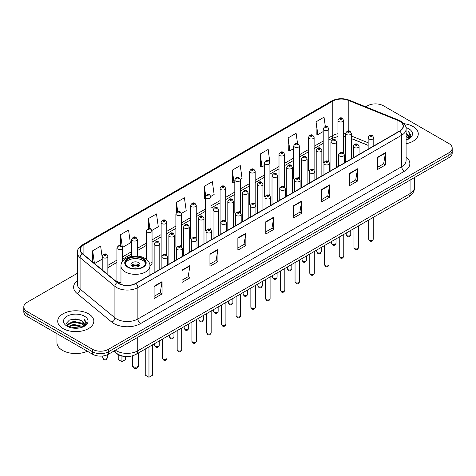 <?xml version="1.0" encoding="UTF-8"?>
<svg xmlns="http://www.w3.org/2000/svg" width="476" height="476" viewBox="0 0 476 476"><rect width="100%" height="100%" fill="white"/><g stroke="black" fill="none" stroke-linecap="round" stroke-linejoin="round"><path stroke-width="0.71" d="M328.023 160.585A2.82 1.63 0 0 1 328.845 161.661L328.851 128.877A2.82 1.63 180 0 1 327.107 130.376A2.82 1.63 180 0 1 324.031 130.025A2.82 1.63 180 0 1 323.21 128.877L323.21 161.733A2.82 1.63 0 0 0 324.001 162.863M314.118 170.17L314.118 137.38A2.82 1.63 180 0 1 312.375 138.885A2.82 1.63 180 0 1 309.299 138.534A2.82 1.63 180 0 1 308.472 137.38L308.472 170.241A2.82 1.63 0 0 0 309.269 171.372M298.553 177.596A2.82 1.63 0 0 1 299.38 178.673L299.38 145.888A2.82 1.63 180 0 1 297.643 147.393A2.82 1.63 180 0 1 294.567 147.036A2.82 1.63 180 0 1 293.74 145.888L293.74 178.744A2.82 1.63 0 0 0 294.537 179.88M283.821 186.098A2.82 1.63 0 0 1 284.648 187.181L284.648 154.391A2.82 1.63 180 0 1 282.905 155.896A2.82 1.63 180 0 1 279.834 155.545A2.82 1.63 180 0 1 279.007 154.391L279.007 187.252A2.82 1.63 0 0 0 279.799 188.383M269.089 194.607A2.82 1.63 0 0 1 269.91 195.684L269.916 162.899A2.82 1.63 180 0 1 268.172 164.404A2.82 1.63 180 0 1 265.102 164.053A2.82 1.63 180 0 1 264.275 162.899L264.275 195.761A2.82 1.63 0 0 0 265.067 196.891M255.184 204.192L255.184 171.408A2.82 1.63 180 0 1 253.44 172.913A2.82 1.63 180 0 1 250.364 172.556A2.82 1.63 180 0 1 249.543 171.408L249.543 204.263A2.82 1.63 0 0 0 250.334 205.4M239.624 211.618A2.82 1.63 0 0 1 240.445 212.701L240.451 179.91A2.82 1.63 180 0 1 238.708 181.415A2.82 1.63 180 0 1 235.632 181.064A2.82 1.63 180 0 1 234.805 179.91L234.805 212.772A2.82 1.63 0 0 0 235.602 213.903M225.713 221.209L225.713 188.419A2.82 1.63 180 0 1 223.976 189.924A2.82 1.63 180 0 1 220.9 189.573A2.82 1.63 180 0 1 220.073 188.419L220.073 221.275A2.82 1.63 0 0 0 220.87 222.411M210.154 228.629A2.82 1.63 0 0 1 210.981 229.712L210.981 196.927A2.82 1.63 180 0 1 209.238 198.427A2.82 1.63 180 0 1 206.167 198.075A2.82 1.63 180 0 1 205.34 196.927L205.34 229.783A2.82 1.63 0 0 0 206.132 230.914M196.249 238.22L196.249 205.43A2.82 1.63 180 0 1 194.505 206.935A2.82 1.63 180 0 1 191.435 206.584A2.82 1.63 180 0 1 190.608 205.43L190.608 238.292A2.82 1.63 0 0 0 191.4 239.422M180.69 245.646A2.82 1.63 0 0 1 181.511 246.723L181.517 213.938A2.82 1.63 180 0 1 179.773 215.444A2.82 1.63 180 0 1 176.697 215.087A2.82 1.63 180 0 1 175.876 213.938L175.876 246.794A2.82 1.63 0 0 0 176.667 247.931M165.957 254.148A2.82 1.63 0 0 1 166.779 255.231L166.779 222.441A2.82 1.63 180 0 1 165.041 223.946A2.82 1.63 180 0 1 161.965 223.595A2.82 1.63 180 0 1 161.138 222.441L161.138 255.303A2.82 1.63 0 0 0 161.935 256.433M122.582 261.306L122.582 247.96A2.82 1.63 180 0 1 120.839 249.466A2.82 1.63 180 0 1 117.768 249.115A2.82 1.63 180 0 1 116.941 247.96L116.941 280.822A2.82 1.63 0 0 0 117.768 281.97A2.82 1.63 0 0 0 120.969 282.292M342.756 152.076A2.82 1.63 0 0 1 343.577 153.153L343.583 120.368A2.82 1.63 180 0 1 341.839 121.874A2.82 1.63 180 0 1 338.769 121.523A2.82 1.63 180 0 1 337.942 120.368L337.942 153.224A2.82 1.63 0 0 0 338.733 154.361M368.15 145.394L351.324 138.587M314.112 170.164A2.82 1.63 0 0 0 313.291 169.087M255.178 204.192A2.82 1.63 0 0 0 254.357 203.115M225.713 221.203A2.82 1.63 0 0 0 224.886 220.126M196.243 238.214A2.82 1.63 0 0 0 195.422 237.137M149.904 265.388A2.82 1.63 0 0 0 152.046 263.811A2.82 1.63 0 0 0 151.219 262.657M125.384 356.488A11.281 6.515 180 0 1 116.929 353.727L113.8 351.145M77.362 273.301L27.102 302.32A11.281 6.515 0 0 0 23.8 306.925L23.8 311.834A11.281 6.515 0 0 0 27.102 316.445L92.528 354.215A11.281 6.515 0 0 0 108.486 354.215L448.898 157.681A11.281 6.515 0 0 0 452.2 153.076L452.2 150.618A11.281 6.515 0 0 1 448.898 155.224A11.281 6.515 0 0 0 452.2 150.618L452.2 148.161A11.281 6.515 0 0 0 448.898 143.556L383.472 105.785A11.281 6.515 0 0 0 367.514 105.785L365.717 106.82M23.8 306.925A11.281 6.515 0 0 0 27.102 311.53L92.528 349.301A11.281 6.515 0 0 0 108.486 349.301L108.486 351.758L448.898 155.224L108.486 351.758A11.281 6.515 0 0 1 92.528 351.758A11.281 6.515 0 0 0 108.486 351.758L108.486 354.215M27.102 311.53L27.102 313.987L92.528 351.758L27.102 313.987A11.281 6.515 0 0 1 23.8 309.382A11.281 6.515 0 0 0 27.102 313.987L27.102 316.445M412.995 126.509A18.052 10.424 0 0 0 403.975 123.683A18.052 10.424 0 0 1 412.995 126.509A18.052 10.424 0 0 1 418.279 133.881A18.052 10.424 0 0 0 412.995 126.509M88.536 313.833A18.052 10.424 0 0 0 68.865 311.572A18.052 10.424 0 0 0 57.721 321.205A18.052 10.424 0 0 0 63.005 328.571A18.052 10.424 0 0 0 82.681 330.832A18.052 10.424 0 0 0 93.826 321.205A18.052 10.424 0 0 0 88.536 313.833A18.052 10.424 0 0 0 68.865 311.572A18.052 10.424 0 0 0 57.721 321.205A18.052 10.424 0 0 0 63.005 328.571A18.052 10.424 0 0 0 82.681 330.832A18.052 10.424 0 0 0 93.826 321.205A18.052 10.424 0 0 0 88.536 313.833M399.56 121.213A12.037 6.95 180 0 1 403.089 126.128A12.037 6.95 180 0 1 399.56 131.037L135.743 283.351A12.037 6.95 180 0 1 117.376 282.429L82.544 253.708A12.037 6.95 180 0 1 80.367 249.721A12.037 6.95 180 0 1 83.895 244.807L332.801 101.102A12.037 6.95 180 0 1 348.212 100.323L397.954 120.434A12.037 6.95 180 0 1 399.56 121.213M399.775 121.088A12.334 7.122 0 0 0 398.126 120.291L348.384 100.186A12.334 7.122 0 0 0 332.587 100.983L83.681 244.688A12.334 7.122 0 0 0 82.3 253.809L117.126 282.524A12.334 7.122 0 0 0 135.957 283.476L399.775 131.162A12.334 7.122 0 0 0 399.775 121.088M154.093 286.243L154.093 298.523L162.072 293.918L162.072 281.637L154.093 286.243M154.093 296.346L160.239 292.8L162.042 282.042A3.011 1.737 -120 0 0 162.072 281.637M160.186 292.829L162.072 293.918M182.016 270.118L182.016 282.405L189.995 277.794L189.995 265.513L182.016 270.118M182.016 280.221L188.163 276.675L189.966 265.923A3.011 1.737 -120 0 0 189.995 265.513M188.109 276.705L189.995 277.794M209.94 254L209.94 266.28L217.919 261.675L217.919 249.388L209.94 254M209.94 264.103L216.086 260.55L217.889 249.799A3.011 1.737 -120 0 0 217.919 249.388M216.033 260.586L217.919 261.675M237.869 237.875L237.869 250.156L245.848 245.551L245.848 233.27L237.869 237.875M237.869 247.978L244.01 244.432L245.812 233.674A3.011 1.737 -120 0 0 245.848 233.27M243.956 244.462L245.848 245.551M377.486 157.264L377.486 169.551L385.465 164.94L385.465 152.659L377.486 157.264M377.486 167.368L383.632 163.821L385.435 153.064A3.011 1.737 -120 0 0 385.465 152.659M383.579 163.851L385.465 164.94M349.562 173.389L349.562 185.67L357.541 181.064L357.541 168.784L349.562 173.389M349.562 183.492L355.709 179.946L357.512 169.188A3.011 1.737 -120 0 0 357.541 168.784M355.655 179.976L357.541 181.064M321.639 189.507L321.639 201.794L329.618 197.189L329.618 184.902L321.639 189.507M321.639 199.611L327.785 196.064L329.588 185.313A3.011 1.737 -120 0 0 329.618 184.902M327.732 196.094L329.618 197.189M293.716 205.632L293.716 217.913L301.695 213.308L301.695 201.027L293.716 205.632M293.716 215.735L299.862 212.189L301.659 201.431A3.011 1.737 -120 0 0 301.695 201.027M299.809 212.219L301.695 213.308M265.792 221.751L265.792 234.037L273.771 229.432L273.771 217.145L265.792 221.751M265.792 231.86L271.939 228.307L273.736 217.556A3.011 1.737 -120 0 0 273.771 217.145M271.885 228.343L273.771 229.432M406.093 143.74A18.052 10.424 0 0 0 418.279 133.881A18.052 10.424 0 0 1 406.093 143.74M108.486 349.301L448.898 152.766A11.281 6.515 0 0 0 452.2 148.161M151.981 230.402L158.288 226.755L156.485 213.92L148.512 218.526L148.512 228.599M122.51 247.413L130.364 242.879L128.562 230.045L120.583 234.65L120.583 245.64M102.209 257.337L100.638 246.163L92.659 250.775L92.659 262.05M240.38 179.363L242.064 178.393L240.261 165.559L232.282 170.164L232.413 182.373M269.844 162.352L268.184 149.434L260.205 154.04L260.336 166.249M297.554 143.609L296.108 133.31L288.129 137.921L288.26 150.13M325.34 126.521L324.031 117.191L316.058 121.796L316.183 134.006M181.445 213.385L186.211 210.636L184.414 197.802L176.435 202.407L176.435 212.463M210.91 196.374L214.135 194.511L212.338 181.677L204.359 186.283L204.484 198.492M205.34 198.813L204.359 198.444M204.359 186.283L205.686 195.737M232.282 170.164L234.085 182.998L234.805 182.582M234.085 182.998L232.282 182.326M260.205 154.04L262.008 166.874L264.275 165.565M262.008 166.874L260.205 166.201M288.129 137.921L289.932 150.755L293.74 148.554M289.932 150.755L288.129 150.083M316.058 121.796L317.855 134.631L323.21 131.543M317.855 134.631L316.058 133.958M176.435 202.407L177.732 211.653M148.512 218.526L149.922 228.599M120.583 234.65L122.302 246.889M94.516 263.579L102.209 259.134M92.659 250.775L94.45 263.525M406.093 138.766L407.277 139.67M406.093 139.533L406.653 139.908M406.093 135.69L408.438 138.23M406.093 136.457L408.241 138.593M407.325 139.652A8.503 4.909 0 0 0 408.729 136.951A8.503 4.909 0 0 0 406.236 133.482L408.723 137.136M406.093 140.099A12.263 7.08 0 0 0 408.896 138.885A12.263 7.08 0 0 0 408.896 128.877A12.263 7.08 0 0 0 405.957 127.622M408.152 139.284L410.681 136.047L410.764 135.291L408.658 131.638L409.89 135.725L407.462 139.599M408.658 131.638L410.764 135.434M142.633 258.771A10.157 5.861 0 0 0 131.566 257.498A10.157 5.861 0 0 0 125.295 262.919A10.157 5.861 0 0 0 128.27 267.066A10.157 5.861 0 0 0 139.337 268.333A10.157 5.861 0 0 0 145.608 262.919A10.157 5.861 0 0 0 142.633 258.771M145.519 263.686A10.157 5.861 0 0 0 142.633 260.307A10.157 5.861 0 0 0 132.191 258.902A10.157 5.861 0 0 0 125.384 263.686M145.239 349.051L145.239 375.13L148.964 377.278L152.683 375.13L152.683 344.749M148.964 377.278L148.964 346.903M118.221 354.608L118.221 359.529L121.939 361.677L125.664 359.529L125.664 356.512M121.939 361.677L121.939 356.03M138.641 262.609A4.516 2.606 0 0 0 133.726 262.044A4.516 2.606 0 0 0 130.936 264.454A4.516 2.606 0 0 0 132.263 266.292A4.516 2.606 0 0 0 137.177 266.858A4.516 2.606 0 0 0 139.962 264.454A4.516 2.606 0 0 0 138.641 262.609M139.563 265.525A4.516 2.606 0 0 0 138.641 264.757A4.516 2.606 0 0 0 131.34 265.525M131.804 265.989A6.015 3.475 180 0 1 138.831 265.876L138.831 266.179M132.298 266.316A5.266 3.04 180 0 1 138.29 266.191L138.831 265.876M138.201 266.518L138.29 266.191M56.965 333.682L56.965 342.696A18.808 10.859 0 0 0 62.475 350.378A18.808 10.859 0 0 0 87.376 351.24M71.495 327.839L73.572 327.464L79.099 328.018M73.929 328.202L76.636 328.267M68.038 326.667L73.572 324.394L81.783 326.179L82.824 326.994M68.562 326.929L73.572 325.162L82.199 327.232M67.348 326.03L67.562 324.281L73.572 321.324L81.783 323.103L83.984 325.554M67.3 325.81L67.562 325.048L73.572 322.091L81.783 323.87L83.782 325.917M82.872 326.976A8.503 4.909 0 0 0 84.276 324.275A8.503 4.909 0 0 0 81.783 320.8L84.27 324.459M84.442 316.195A12.263 7.08 0 0 0 67.104 316.195A12.263 7.08 0 0 0 67.104 326.209A12.263 7.08 0 0 0 84.442 326.209A12.263 7.08 0 0 0 84.442 316.195M81.783 320.8L75.726 318.944L69.448 320.021L66.42 323.24L68.139 326.744M83.699 326.601L86.227 323.371L86.311 322.609L84.204 318.962L85.436 323.043L83.002 326.923M84.204 318.962L86.305 322.758M69.103 320.187L73.048 319.229L79.98 319.86M70.507 322.782L73.048 322.3L79.724 322.853M70.507 325.852L73.048 325.37L79.724 325.923M115.454 350.193A15.042 8.687 0 0 0 116.465 350.836A15.042 8.687 0 0 0 137.737 350.836L410.068 193.607A15.042 8.687 0 0 0 414.471 187.467C414.584 191.197 412.597 194.392 408.509 197.052L136.178 354.281A7.521 4.343 60 0 0 137.737 350.836L137.737 337.323M410.068 180.095L410.068 193.607A7.521 4.343 60 0 1 408.509 197.052M114.841 350.544A7.521 5.034 129.5 0 0 116.156 352.99L113.871 351.104M448.898 157.681L448.898 152.766M92.528 354.215L92.528 349.301M406.093 157.074A18.808 10.859 180 0 1 404.35 171.271L140.533 323.585A3.76 2.172 60 0 1 137.873 318.974L401.69 166.66A15.042 8.687 0 0 0 406.093 160.519L406.093 129.073A15.042 8.687 180 0 1 401.69 135.214A3.76 2.172 -120 0 0 399.775 131.162M140.533 323.585A18.808 10.859 180 0 1 113.937 323.585A18.808 10.859 180 0 1 111.83 322.133L76.999 293.412A18.808 10.859 180 0 1 77.362 280.673M116.596 318.974A15.042 8.687 0 0 0 137.873 318.974L137.873 287.528A15.042 8.687 180 0 1 114.912 286.368L80.081 257.653A15.042 8.687 180 0 1 77.362 252.673L77.362 284.118A15.042 8.687 0 0 0 80.081 289.099L114.912 317.813A15.042 8.687 0 0 0 116.596 318.974M406.093 129.073C406.599 126.723 404.868 124.105 400.911 121.213L398.936 120.249A3.76 1.761 112 0 0 398.126 120.291M398.936 120.249L349.194 100.144C342.964 97.937 337.05 98.258 331.451 101.102A3.76 2.172 60 0 1 332.587 100.983M83.681 244.688A3.76 2.172 -120 0 0 82.544 244.807C78.641 247.615 76.91 250.233 77.362 252.673M82.3 253.809A3.76 2.517 129.5 0 0 80.081 257.653L80.081 289.099A3.76 2.517 -50.5 0 1 76.999 293.412M349.194 100.144A3.76 1.761 112 0 0 348.384 100.186M117.126 282.524A3.76 2.517 129.5 0 0 114.912 286.368L114.912 317.813A3.76 2.517 -50.5 0 1 111.83 322.133M135.957 283.476A3.76 2.172 60 0 1 137.873 287.528L401.69 135.214L401.69 166.66A3.76 2.172 60 0 0 404.35 171.271M83.895 244.807L83.895 254.821M397.954 120.434L397.954 131.965M348.212 100.323L348.212 130.93M374.666 145.412L373.791 145.061M368.15 142.782L351.324 135.975M345.677 133.934A12.037 6.95 0 0 0 343.583 133.589M337.942 133.738A12.037 6.95 0 0 0 332.801 135.499L328.851 137.778M332.801 101.102L332.801 135.499A6.771 3.909 60 0 1 331.397 138.599L328.851 140.069M323.21 141.039L314.118 146.287M308.472 149.541L299.38 154.789M293.74 158.05L284.648 163.298M279.007 166.552L269.916 171.806M264.275 175.061L255.184 180.309M249.543 183.569L240.451 188.817M234.805 192.072L225.713 197.326M220.073 200.58L210.981 205.828M205.34 209.089L196.249 214.337M190.608 217.591L181.517 222.839M175.876 226.1L166.779 231.348M161.138 234.603L152.046 239.856M146.406 243.111L137.314 248.359M131.673 251.62L122.582 256.867M116.941 260.122L107.85 265.376M102.209 268.631L101.287 269.16M265.792 222.143L273.736 217.556M293.716 206.019L301.659 201.431M321.639 189.9L329.588 185.313M349.562 173.776L357.512 169.188M377.486 157.657L385.435 153.064M237.869 238.262L245.812 233.674M209.94 254.386L217.889 249.799M182.016 270.511L189.966 265.923M154.093 286.629L162.042 282.042M127.871 267.292A10.722 6.188 0 0 0 143.032 267.292A10.722 6.188 0 0 0 143.032 258.539A10.722 6.188 0 0 0 127.871 258.539A10.722 6.188 0 0 0 127.871 267.292M149.934 275.164L149.934 265.989A14.482 8.36 180 0 1 140.991 273.712A14.482 8.36 180 0 1 125.212 271.897A14.482 8.36 180 0 1 120.969 265.989L120.969 284.374M133.322 366.716A3.011 1.737 180 0 1 132.441 365.485A3.011 3.011 0 0 0 136.957 368.091A3.011 3.011 0 0 0 138.462 365.485A3.011 1.737 180 0 1 137.576 366.716A3.011 1.737 180 0 1 133.322 366.716M373.232 239.148C372.488 241.177 371.334 241.772 369.769 240.933L368.716 239.148A2.255 1.303 0 0 0 369.376 240.071A2.255 1.303 0 0 0 371.839 240.356A2.255 1.303 0 0 0 373.232 239.148L373.232 217.419M368.977 138.962A2.82 1.63 180 0 1 368.15 137.808C368.87 135.499 370.346 134.827 372.577 135.797L373.791 137.808A2.82 1.63 180 0 1 372.053 139.313A2.82 1.63 180 0 1 368.977 138.962M371.637 135.892A0.94 0.541 0 0 0 370.31 135.892A0.94 0.541 0 0 0 370.31 136.66A0.94 0.541 0 0 0 371.637 136.66A0.94 0.541 0 0 0 371.637 135.892M358.493 247.657C357.756 249.686 356.601 250.281 355.031 249.436L353.983 247.657A2.255 1.303 0 0 0 354.644 248.579A2.255 1.303 0 0 0 357.101 248.859A2.255 1.303 0 0 0 358.493 247.657L358.493 225.927M354.245 147.471A2.82 1.63 180 0 1 353.418 146.316C354.138 144.002 355.614 143.33 357.845 144.305L359.059 146.316A2.82 1.63 180 0 1 357.321 147.822A2.82 1.63 180 0 1 354.245 147.471M356.905 144.401A0.94 0.541 0 0 0 355.572 144.401A0.94 0.541 0 0 0 355.572 145.168A0.94 0.541 0 0 0 356.905 145.168A0.94 0.541 0 0 0 356.905 144.401M343.761 256.165C343.017 258.194 341.863 258.789 340.298 257.944L339.251 256.165A2.255 1.303 0 0 0 339.912 257.082A2.255 1.303 0 0 0 342.369 257.367A2.255 1.303 0 0 0 343.761 256.165L343.761 234.436M339.513 155.973A2.82 1.63 180 0 1 338.686 154.825C339.406 152.51 340.881 151.838 343.113 152.808L344.327 154.825A2.82 1.63 180 0 1 342.583 156.33A2.82 1.63 180 0 1 339.513 155.973M342.173 152.903A0.94 0.541 0 0 0 340.84 152.903A0.94 0.541 0 0 0 340.84 153.671A0.94 0.541 0 0 0 342.173 153.671A0.94 0.541 0 0 0 342.173 152.903M329.029 264.668C328.285 266.697 327.131 267.292 325.566 266.453L324.519 264.668A2.255 1.303 0 0 0 325.179 265.59A2.255 1.303 0 0 0 327.637 265.876A2.255 1.303 0 0 0 329.029 264.668L329.029 242.939M324.781 164.482A2.82 1.63 180 0 1 323.954 163.327C324.674 161.013 326.149 160.347 328.38 161.316L329.594 163.327A2.82 1.63 180 0 1 327.851 164.833A2.82 1.63 180 0 1 324.781 164.482M327.44 161.412A0.94 0.541 0 0 0 326.108 161.412A0.94 0.541 0 0 0 326.108 162.179A0.94 0.541 0 0 0 327.44 162.179A0.94 0.541 0 0 0 327.44 161.412M314.297 273.176C313.553 275.205 312.399 275.8 310.834 274.955L309.781 273.176A2.255 1.303 0 0 0 310.441 274.099A2.255 1.303 0 0 0 312.905 274.378A2.255 1.303 0 0 0 314.297 273.176L314.297 251.447M310.043 172.99A2.82 1.63 180 0 1 309.221 171.836C309.941 169.521 311.417 168.849 313.642 169.825L314.862 171.836A2.82 1.63 180 0 1 313.119 173.341A2.82 1.63 180 0 1 310.043 172.99M312.702 169.914A0.94 0.541 0 0 0 311.375 169.914A0.94 0.541 0 0 0 311.375 170.682A0.94 0.541 0 0 0 312.702 170.682A0.94 0.541 0 0 0 312.702 169.914M299.565 281.679C298.821 283.714 297.667 284.303 296.102 283.464L295.049 281.679A2.255 1.303 0 0 0 295.709 282.601A2.255 1.303 0 0 0 298.172 282.887A2.255 1.303 0 0 0 299.565 281.679L299.565 259.95M295.31 181.493A2.82 1.63 180 0 1 294.483 180.345C295.203 178.03 296.679 177.358 298.91 178.327L300.124 180.345A2.82 1.63 180 0 1 298.387 181.844A2.82 1.63 180 0 1 295.31 181.493M297.97 178.423A0.94 0.541 0 0 0 296.643 178.423A0.94 0.541 0 0 0 296.643 179.19A0.94 0.541 0 0 0 297.97 179.19A0.94 0.541 0 0 0 297.97 178.423M284.826 290.187C284.089 292.216 282.934 292.811 281.364 291.972L280.316 290.187A2.255 1.303 0 0 0 280.977 291.11A2.255 1.303 0 0 0 283.434 291.389A2.255 1.303 0 0 0 284.826 290.187L284.826 268.458M280.578 190.001A2.82 1.63 180 0 1 279.751 188.847C280.471 186.532 281.947 185.866 284.178 186.836L285.392 188.847A2.82 1.63 180 0 1 283.654 190.352A2.82 1.63 180 0 1 280.578 190.001M283.238 186.931A0.94 0.541 0 0 0 281.905 186.931A0.94 0.541 0 0 0 281.905 187.699A0.94 0.541 0 0 0 283.238 187.699A0.94 0.541 0 0 0 283.238 186.931M270.094 298.696C269.351 300.725 268.196 301.32 266.631 300.475L265.584 298.696A2.255 1.303 0 0 0 266.245 299.618A2.255 1.303 0 0 0 268.702 299.898A2.255 1.303 0 0 0 270.094 298.696L270.094 276.967M265.846 198.504A2.82 1.63 180 0 1 265.019 197.356C265.739 195.041 267.214 194.369 269.446 195.344L270.66 197.356A2.82 1.63 180 0 1 268.916 198.861A2.82 1.63 180 0 1 265.846 198.504M268.506 195.434A0.94 0.541 0 0 0 267.173 195.434A0.94 0.541 0 0 0 267.173 196.201A0.94 0.541 0 0 0 268.506 196.201A0.94 0.541 0 0 0 268.506 195.434M255.362 307.198C254.618 309.227 253.464 309.822 251.899 308.983L250.852 307.198A2.255 1.303 0 0 0 251.512 308.121A2.255 1.303 0 0 0 253.97 308.406A2.255 1.303 0 0 0 255.362 307.198L255.362 285.469M251.114 207.012A2.82 1.63 180 0 1 250.287 205.858C251.007 203.549 252.482 202.877 254.714 203.847L255.927 205.858A2.82 1.63 180 0 1 254.184 207.363A2.82 1.63 180 0 1 251.114 207.012M253.773 203.942A0.94 0.541 0 0 0 252.441 203.942A0.94 0.541 0 0 0 252.441 204.71A0.94 0.541 0 0 0 253.773 204.71A0.94 0.541 0 0 0 253.773 203.942M240.63 315.707C239.886 317.736 238.732 318.331 237.167 317.486L236.114 315.707A2.255 1.303 0 0 0 236.774 316.629A2.255 1.303 0 0 0 239.238 316.909A2.255 1.303 0 0 0 240.63 315.707L240.63 293.978M236.376 215.521A2.82 1.63 180 0 1 235.549 214.367C236.274 212.052 237.75 211.38 239.975 212.355L241.195 214.367A2.82 1.63 180 0 1 239.452 215.872A2.82 1.63 180 0 1 236.376 215.521M239.035 212.451A0.94 0.541 0 0 0 237.708 212.451A0.94 0.541 0 0 0 237.708 213.218A0.94 0.541 0 0 0 239.035 213.218A0.94 0.541 0 0 0 239.035 212.451M225.898 324.215C225.154 326.244 224 326.839 222.435 325.995L221.382 324.215A2.255 1.303 0 0 0 222.042 325.132A2.255 1.303 0 0 0 224.505 325.417A2.255 1.303 0 0 0 225.898 324.215L225.898 302.486M221.643 224.023A2.82 1.63 180 0 1 220.816 222.875C221.536 220.561 223.012 219.888 225.243 220.858L226.457 222.875A2.82 1.63 180 0 1 224.72 224.38A2.82 1.63 180 0 1 221.643 224.023M224.303 220.953A0.94 0.541 0 0 0 222.976 220.953A0.94 0.541 0 0 0 222.976 221.721A0.94 0.541 0 0 0 224.303 221.721A0.94 0.541 0 0 0 224.303 220.953M211.16 332.718C210.422 334.747 209.267 335.342 207.697 334.503L206.649 332.718A2.255 1.303 0 0 0 207.31 333.64A2.255 1.303 0 0 0 209.767 333.92A2.255 1.303 0 0 0 211.16 332.718L211.16 310.989M206.911 232.532A2.82 1.63 180 0 1 206.084 231.378C206.804 229.063 208.28 228.397 210.511 229.367L211.725 231.378A2.82 1.63 180 0 1 209.987 232.883A2.82 1.63 180 0 1 206.911 232.532M209.571 229.462A0.94 0.541 0 0 0 208.238 229.462A0.94 0.541 0 0 0 208.238 230.229A0.94 0.541 0 0 0 209.571 230.229A0.94 0.541 0 0 0 209.571 229.462M196.427 341.227C195.684 343.255 194.529 343.85 192.964 343.006L191.917 341.227A2.255 1.303 0 0 0 192.578 342.149A2.255 1.303 0 0 0 195.035 342.428A2.255 1.303 0 0 0 196.427 341.227L196.427 319.497M192.179 241.035A2.82 1.63 180 0 1 191.352 239.886C192.072 237.572 193.548 236.899 195.779 237.875L196.993 239.886A2.82 1.63 180 0 1 195.249 241.391A2.82 1.63 180 0 1 192.179 241.035M194.839 237.964A0.94 0.541 0 0 0 193.506 237.964A0.94 0.541 0 0 0 193.506 238.732A0.94 0.541 0 0 0 194.839 238.732A0.94 0.541 0 0 0 194.839 237.964M181.695 349.729C180.951 351.764 179.797 352.353 178.232 351.514L177.179 349.729A2.255 1.303 0 0 0 177.845 350.651A2.255 1.303 0 0 0 180.303 350.937A2.255 1.303 0 0 0 181.695 349.729L181.695 328M177.447 249.543A2.82 1.63 180 0 1 176.62 248.395C177.34 246.08 178.815 245.408 181.047 246.378L182.26 248.395A2.82 1.63 180 0 1 180.517 249.894A2.82 1.63 180 0 1 177.447 249.543M180.106 246.473A0.94 0.541 0 0 0 178.774 246.473A0.94 0.541 0 0 0 178.774 247.24A0.94 0.541 0 0 0 180.106 247.24A0.94 0.541 0 0 0 180.106 246.473M166.963 358.238C166.219 360.267 165.065 360.862 163.5 360.023L162.447 358.238A2.255 1.303 0 0 0 163.107 359.16A2.255 1.303 0 0 0 165.571 359.44A2.255 1.303 0 0 0 166.963 358.238L166.963 336.508M162.709 258.051A2.82 1.63 180 0 1 161.882 256.897C162.608 254.583 164.083 253.916 166.308 254.886L167.528 256.897A2.82 1.63 180 0 1 165.785 258.403A2.82 1.63 180 0 1 162.709 258.051M165.368 254.981A0.94 0.541 0 0 0 164.041 254.981A0.94 0.541 0 0 0 164.041 255.749A0.94 0.541 0 0 0 165.368 255.749A0.94 0.541 0 0 0 165.368 254.981M346.903 235.602A2.255 1.303 0 0 0 349.366 235.888A2.255 1.303 0 0 0 350.758 234.68C350.015 236.715 348.86 237.304 347.296 236.465L346.242 234.68A2.255 1.303 0 0 0 346.903 235.602M351.324 158.889L351.324 133.345A2.82 1.63 180 0 1 349.58 134.845A2.82 1.63 180 0 1 346.504 134.494A2.82 1.63 180 0 1 345.677 133.345L345.677 162.149M347.837 132.191A0.94 0.541 0 0 0 349.164 132.191A0.94 0.541 0 0 0 349.164 131.424A0.94 0.541 0 0 0 347.837 131.424A0.94 0.541 0 0 0 347.837 132.191M332.171 244.111A2.255 1.303 0 0 0 334.628 244.39A2.255 1.303 0 0 0 336.026 243.188C335.282 245.217 334.128 245.812 332.563 244.973L331.51 243.188A2.255 1.303 0 0 0 332.171 244.111M336.586 167.397L336.586 141.848A2.82 1.63 180 0 1 334.848 143.353A2.82 1.63 180 0 1 331.772 143.002A2.82 1.63 180 0 1 330.945 141.848L330.945 170.652M333.105 140.7A0.94 0.541 0 0 0 334.432 140.7A0.94 0.541 0 0 0 334.432 139.932A0.94 0.541 0 0 0 333.105 139.932A0.94 0.541 0 0 0 333.105 140.7M317.438 252.613A2.255 1.303 0 0 0 319.896 252.899A2.255 1.303 0 0 0 321.288 251.697C320.544 253.726 319.396 254.321 317.825 253.476L316.778 251.697A2.255 1.303 0 0 0 317.438 252.613M321.853 175.906L321.853 150.356A2.82 1.63 180 0 1 320.116 151.862A2.82 1.63 180 0 1 317.04 151.505A2.82 1.63 180 0 1 316.213 150.356L316.213 179.16M318.367 149.202A0.94 0.541 0 0 0 319.699 149.202A0.94 0.541 0 0 0 319.699 148.435A0.94 0.541 0 0 0 318.367 148.435A0.94 0.541 0 0 0 318.367 149.202M302.706 261.122A2.255 1.303 0 0 0 305.164 261.407A2.255 1.303 0 0 0 306.556 260.199C305.812 262.228 304.658 262.823 303.093 261.984L302.046 260.199A2.255 1.303 0 0 0 302.706 261.122M307.121 184.408L307.121 158.859A2.82 1.63 180 0 1 305.378 160.364A2.82 1.63 180 0 1 302.308 160.013A2.82 1.63 180 0 1 301.481 158.859L301.481 187.669M303.634 157.711A0.94 0.541 0 0 0 304.967 157.711A0.94 0.541 0 0 0 304.967 156.943A0.94 0.541 0 0 0 303.634 156.943A0.94 0.541 0 0 0 303.634 157.711M287.974 269.63A2.255 1.303 0 0 0 290.431 269.91A2.255 1.303 0 0 0 291.824 268.708C291.08 270.737 289.926 271.332 288.361 270.487L287.308 268.708A2.255 1.303 0 0 0 287.974 269.63M292.389 192.917L292.389 167.368A2.82 1.63 180 0 1 290.646 168.873A2.82 1.63 180 0 1 287.569 168.522A2.82 1.63 180 0 1 286.748 167.368L286.748 196.171M288.902 166.213A0.94 0.541 0 0 0 290.229 166.213A0.94 0.541 0 0 0 290.229 165.446A0.94 0.541 0 0 0 288.902 165.446A0.94 0.541 0 0 0 288.902 166.213M273.236 278.133A2.255 1.303 0 0 0 275.699 278.418A2.255 1.303 0 0 0 277.091 277.216C276.348 279.245 275.193 279.834 273.629 278.995L272.575 277.216A2.255 1.303 0 0 0 273.236 278.133M277.657 201.419L277.657 175.876A2.82 1.63 180 0 1 275.913 177.381A2.82 1.63 180 0 1 272.837 177.024A2.82 1.63 180 0 1 272.01 175.876L272.01 204.68M274.17 174.722A0.94 0.541 0 0 0 275.497 174.722A0.94 0.541 0 0 0 275.497 173.954A0.94 0.541 0 0 0 274.17 173.954A0.94 0.541 0 0 0 274.17 174.722M258.504 286.641A2.255 1.303 0 0 0 260.961 286.921A2.255 1.303 0 0 0 262.359 285.719C261.616 287.748 260.461 288.343 258.896 287.504L257.843 285.719A2.255 1.303 0 0 0 258.504 286.641M262.919 209.928L262.919 184.379A2.82 1.63 180 0 1 261.181 185.884A2.82 1.63 180 0 1 258.105 185.533A2.82 1.63 180 0 1 257.278 184.379L257.278 213.189M259.438 183.23A0.94 0.541 0 0 0 260.765 183.23A0.94 0.541 0 0 0 260.765 182.463A0.94 0.541 0 0 0 259.438 182.463A0.94 0.541 0 0 0 259.438 183.23M243.771 295.15A2.255 1.303 0 0 0 246.229 295.429A2.255 1.303 0 0 0 247.621 294.227C246.877 296.256 245.723 296.851 244.158 296.007L243.111 294.227A2.255 1.303 0 0 0 243.771 295.15M248.186 218.436L248.186 192.887A2.82 1.63 180 0 1 246.449 194.392A2.82 1.63 180 0 1 243.373 194.035A2.82 1.63 180 0 1 242.546 192.887L242.546 221.691M244.7 191.733A0.94 0.541 0 0 0 246.032 191.733A0.94 0.541 0 0 0 246.032 190.965A0.94 0.541 0 0 0 244.7 190.965A0.94 0.541 0 0 0 244.7 191.733M229.039 303.652A2.255 1.303 0 0 0 231.497 303.938A2.255 1.303 0 0 0 232.889 302.73C232.145 304.759 230.991 305.354 229.426 304.515L228.379 302.73A2.255 1.303 0 0 0 229.039 303.652M233.454 226.939L233.454 201.396A2.82 1.63 180 0 1 231.711 202.895A2.82 1.63 180 0 1 228.641 202.544A2.82 1.63 180 0 1 227.814 201.396L227.814 230.2M229.968 200.241A0.94 0.541 0 0 0 231.3 200.241A0.94 0.541 0 0 0 231.3 199.474A0.94 0.541 0 0 0 229.968 199.474A0.94 0.541 0 0 0 229.968 200.241M214.307 312.161A2.255 1.303 0 0 0 216.764 312.44A2.255 1.303 0 0 0 218.157 311.239C217.413 313.267 216.259 313.863 214.694 313.024L213.641 311.239A2.255 1.303 0 0 0 214.307 312.161M218.722 235.447L218.722 209.898A2.82 1.63 180 0 1 216.979 211.404A2.82 1.63 180 0 1 213.903 211.052A2.82 1.63 180 0 1 213.081 209.898L213.081 238.702M215.235 208.75A0.94 0.541 0 0 0 216.562 208.75A0.94 0.541 0 0 0 216.562 207.982A0.94 0.541 0 0 0 215.235 207.982A0.94 0.541 0 0 0 215.235 208.75M199.569 320.663A2.255 1.303 0 0 0 202.032 320.949A2.255 1.303 0 0 0 203.425 319.747C202.681 321.776 201.526 322.371 199.962 321.526L198.909 319.747A2.255 1.303 0 0 0 199.569 320.663M203.99 243.956L203.99 218.407A2.82 1.63 180 0 1 202.246 219.912A2.82 1.63 180 0 1 199.17 219.555A2.82 1.63 180 0 1 198.343 218.407L198.343 247.211M200.503 217.252A0.94 0.541 0 0 0 201.83 217.252A0.94 0.541 0 0 0 201.83 216.485A0.94 0.541 0 0 0 200.503 216.485A0.94 0.541 0 0 0 200.503 217.252M184.837 329.172A2.255 1.303 0 0 0 187.294 329.457A2.255 1.303 0 0 0 188.692 328.25C187.949 330.279 186.794 330.874 185.229 330.035L184.176 328.25A2.255 1.303 0 0 0 184.837 329.172M189.252 252.458L189.252 226.909A2.82 1.63 180 0 1 187.514 228.415A2.82 1.63 180 0 1 184.438 228.064A2.82 1.63 180 0 1 183.611 226.909L183.611 255.719M185.771 225.761A0.94 0.541 0 0 0 187.098 225.761A0.94 0.541 0 0 0 187.098 224.993A0.94 0.541 0 0 0 185.771 224.993A0.94 0.541 0 0 0 185.771 225.761M170.105 337.68A2.255 1.303 0 0 0 172.562 337.96A2.255 1.303 0 0 0 173.954 336.758C173.21 338.787 172.056 339.382 170.491 338.537L169.444 336.758A2.255 1.303 0 0 0 170.105 337.68M174.519 260.967L174.519 235.418A2.82 1.63 180 0 1 172.782 236.923A2.82 1.63 180 0 1 169.706 236.572A2.82 1.63 180 0 1 168.879 235.418L168.879 264.222M171.033 234.263A0.94 0.541 0 0 0 172.366 234.263A0.94 0.541 0 0 0 172.366 233.496A0.94 0.541 0 0 0 171.033 233.496A0.94 0.541 0 0 0 171.033 234.263M155.372 346.183A2.255 1.303 0 0 0 157.83 346.468A2.255 1.303 0 0 0 159.222 345.261C158.478 347.296 157.324 347.885 155.759 347.046L154.712 345.261A2.255 1.303 0 0 0 155.372 346.183M159.787 269.47L159.787 243.926A2.82 1.63 180 0 1 158.044 245.432A2.82 1.63 180 0 1 154.974 245.075A2.82 1.63 180 0 1 154.147 243.926L154.147 272.73M156.301 242.772A0.94 0.541 0 0 0 157.633 242.772A0.94 0.541 0 0 0 157.633 242.004A0.94 0.541 0 0 0 156.301 242.004A0.94 0.541 0 0 0 156.301 242.772M340.096 119.214A0.94 0.541 0 0 0 341.429 119.214A0.94 0.541 0 0 0 341.429 118.447A0.94 0.541 0 0 0 340.096 118.447A0.94 0.541 0 0 0 340.096 119.214M325.364 127.723A0.94 0.541 0 0 0 326.691 127.723A0.94 0.541 0 0 0 326.691 126.955A0.94 0.541 0 0 0 325.364 126.955A0.94 0.541 0 0 0 325.364 127.723M310.632 136.231A0.94 0.541 0 0 0 311.958 136.231A0.94 0.541 0 0 0 311.958 135.464A0.94 0.541 0 0 0 310.632 135.464A0.94 0.541 0 0 0 310.632 136.231M295.894 144.734A0.94 0.541 0 0 0 297.226 144.734A0.94 0.541 0 0 0 297.226 143.966A0.94 0.541 0 0 0 295.894 143.966A0.94 0.541 0 0 0 295.894 144.734M281.161 153.242A0.94 0.541 0 0 0 282.494 153.242A0.94 0.541 0 0 0 282.494 152.475A0.94 0.541 0 0 0 281.161 152.475A0.94 0.541 0 0 0 281.161 153.242M266.429 161.751A0.94 0.541 0 0 0 267.762 161.751A0.94 0.541 0 0 0 267.762 160.983A0.94 0.541 0 0 0 266.429 160.983A0.94 0.541 0 0 0 266.429 161.751M251.697 170.253A0.94 0.541 0 0 0 253.024 170.253A0.94 0.541 0 0 0 253.024 169.486A0.94 0.541 0 0 0 251.697 169.486A0.94 0.541 0 0 0 251.697 170.253M236.965 178.762A0.94 0.541 0 0 0 238.292 178.762A0.94 0.541 0 0 0 238.292 177.994A0.94 0.541 0 0 0 236.965 177.994A0.94 0.541 0 0 0 236.965 178.762M222.227 187.264A0.94 0.541 0 0 0 223.559 187.264A0.94 0.541 0 0 0 223.559 186.497A0.94 0.541 0 0 0 222.227 186.497A0.94 0.541 0 0 0 222.227 187.264M207.494 195.773A0.94 0.541 0 0 0 208.827 195.773A0.94 0.541 0 0 0 208.827 195.005A0.94 0.541 0 0 0 207.494 195.005A0.94 0.541 0 0 0 207.494 195.773M192.762 204.281A0.94 0.541 0 0 0 194.095 204.281A0.94 0.541 0 0 0 194.095 203.514A0.94 0.541 0 0 0 192.762 203.514A0.94 0.541 0 0 0 192.762 204.281M178.03 212.784A0.94 0.541 0 0 0 179.357 212.784A0.94 0.541 0 0 0 179.357 212.016A0.94 0.541 0 0 0 178.03 212.016A0.94 0.541 0 0 0 178.03 212.784M163.298 221.292A0.94 0.541 0 0 0 164.625 221.292A0.94 0.541 0 0 0 164.625 220.525A0.94 0.541 0 0 0 163.298 220.525A0.94 0.541 0 0 0 163.298 221.292M152.046 263.811L152.046 230.949A2.82 1.63 180 0 1 150.309 232.455A2.82 1.63 180 0 1 147.233 232.104A2.82 1.63 180 0 1 146.406 230.949L146.406 259.361M148.56 229.801A0.94 0.541 0 0 0 149.892 229.801A0.94 0.541 0 0 0 149.892 229.033A0.94 0.541 0 0 0 148.56 229.033A0.94 0.541 0 0 0 148.56 229.801M137.314 256.118L137.314 239.458A2.82 1.63 180 0 1 135.571 240.963A2.82 1.63 180 0 1 132.501 240.606A2.82 1.63 180 0 1 131.673 239.458L131.673 256.362M133.827 238.303A0.94 0.541 0 0 0 135.16 238.303A0.94 0.541 0 0 0 135.16 237.536A0.94 0.541 0 0 0 133.827 237.536A0.94 0.541 0 0 0 133.827 238.303M119.095 246.812A0.94 0.541 0 0 0 120.428 246.812A0.94 0.541 0 0 0 120.428 246.044A0.94 0.541 0 0 0 119.095 246.044A0.94 0.541 0 0 0 119.095 246.812M103.429 358.731A2.255 1.303 0 0 0 105.892 359.011A2.255 1.303 0 0 0 107.284 357.809C106.541 359.838 105.386 360.433 103.822 359.588L102.768 357.809A2.255 1.303 0 0 0 103.429 358.731M107.85 274.569L107.85 256.469A2.82 1.63 180 0 1 106.106 257.974A2.82 1.63 180 0 1 103.03 257.617A2.82 1.63 180 0 1 102.209 256.469L102.209 269.922M104.363 255.315A0.94 0.541 0 0 0 105.69 255.315A0.94 0.541 0 0 0 105.69 254.547A0.94 0.541 0 0 0 104.363 254.547A0.94 0.541 0 0 0 104.363 255.315M136.178 354.281C130.126 357.321 124.075 357.321 118.018 354.281L116.156 352.99M414.471 187.467L414.471 177.554M331.451 101.102L82.544 244.807M345.677 136.701L343.583 136.428M337.942 136.547L331.397 138.599M323.21 143.324L314.118 148.577M308.472 151.832L299.38 157.08M293.74 160.341L284.648 165.589M279.007 168.843L269.916 174.097M264.275 177.352L255.184 182.6M249.543 185.86L240.451 191.108M234.805 194.363L225.713 199.611M220.073 202.871L210.981 208.119M205.34 211.374L196.249 216.628M190.608 219.882L181.517 225.13M175.876 228.391L166.779 233.639M161.138 236.893L152.046 242.147M146.406 245.402L137.314 250.65M131.673 253.91L122.582 259.158M116.941 262.413L107.85 267.661M368.15 145.311L351.324 138.504M149.934 265.989C150.249 263.436 148.577 260.896 144.912 258.355C136.374 253.071 120.47 257.308 120.969 265.989M138.462 352.966L138.462 365.485M132.441 355.84L132.441 365.485M67.271 325.941L67.271 325.429M368.716 239.148L368.716 220.025M368.15 149.172L368.15 137.808M373.791 145.918L373.791 137.808M353.983 247.657L353.983 228.534M353.418 157.681L353.418 146.316M359.059 154.42L359.059 146.316M339.251 256.165L339.251 237.042M338.686 166.184L338.686 154.825M344.327 162.929L344.327 154.825M324.519 264.668L324.519 245.545M323.954 174.692L323.954 163.327M329.594 171.437L329.594 163.327M309.781 273.176L309.781 254.053M309.221 183.2L309.221 171.836M314.862 179.94L314.862 171.836M295.049 281.679L295.049 262.556M294.483 191.703L294.483 180.345M300.124 188.448L300.124 180.345M280.316 290.187L280.316 271.064M279.751 200.212L279.751 188.847M285.392 196.957L285.392 188.847M265.584 298.696L265.584 279.573M265.019 208.72L265.019 197.356M270.66 205.459L270.66 197.356M250.852 307.198L250.852 288.075M250.287 217.223L250.287 205.858M255.927 213.968L255.927 205.858M236.114 315.707L236.114 296.584M235.549 225.731L235.549 214.367M241.195 222.47L241.195 214.367M221.382 324.215L221.382 305.086M220.816 234.234L220.816 222.875M226.457 230.979L226.457 222.875M206.649 332.718L206.649 313.595M206.084 242.742L206.084 231.378M211.725 239.487L211.725 231.378M191.917 341.227L191.917 322.103M191.352 251.251L191.352 239.886M196.993 247.99L196.993 239.886M177.179 349.729L177.179 330.606M176.62 259.753L176.62 248.395M182.26 256.499L182.26 248.395M162.447 358.238L162.447 339.114M161.882 268.262L161.882 256.897M167.528 265.007L167.528 256.897M350.758 234.68L350.758 230.396M351.324 133.345L350.104 131.328C348.468 130.15 346.992 130.817 345.677 133.345M346.242 234.68L346.242 233.002M336.026 243.188L336.026 238.904M336.586 141.848L335.372 139.837C333.735 138.653 332.26 139.325 330.945 141.848M331.51 243.188L331.51 241.505M321.288 251.697L321.288 247.407M321.853 150.356L320.64 148.345C319.003 147.161 317.528 147.834 316.213 150.356M316.778 251.697L316.778 250.013M306.556 260.199L306.556 255.915M307.121 158.859L305.907 156.848C304.271 155.67 302.795 156.336 301.481 158.859M302.046 260.199L302.046 258.522M291.824 268.708L291.824 264.418M292.389 167.368L291.169 165.356C289.533 164.172 288.063 164.845 286.748 167.368M287.308 268.708L287.308 267.024M277.091 277.216L277.091 272.926M277.657 175.876L276.437 173.859C274.801 172.681 273.325 173.353 272.01 175.876M272.575 277.216L272.575 275.533M262.359 285.719L262.359 281.435M262.919 184.379L261.705 182.367C260.069 181.183 258.593 181.856 257.278 184.379M257.843 285.719L257.843 284.041M247.621 294.227L247.621 289.938M248.186 192.887L246.973 190.876C245.336 189.692 243.861 190.364 242.546 192.887M243.111 294.227L243.111 292.544M232.889 302.73L232.889 298.446M233.454 201.396L232.24 199.379C230.604 198.2 229.129 198.867 227.814 201.396M228.379 302.73L228.379 301.052M218.157 311.239L218.157 306.949M218.722 209.898L217.502 207.887C215.866 206.703 214.396 207.375 213.081 209.898M213.641 311.239L213.641 309.555M203.425 319.747L203.425 315.457M203.99 218.407L202.77 216.396C201.134 215.211 199.658 215.884 198.343 218.407M198.909 319.747L198.909 318.063M188.692 328.25L188.692 323.966M189.252 226.909L188.038 224.898C186.402 223.72 184.926 224.386 183.611 226.909M184.176 328.25L184.176 326.572M173.954 336.758L173.954 332.468M174.519 235.418L173.306 233.407C171.669 232.223 170.194 232.895 168.879 235.418M169.444 336.758L169.444 335.074M159.222 345.261L159.222 340.977M159.787 243.926L158.573 241.909C156.937 240.731 155.462 241.403 154.147 243.926M154.712 345.261L154.712 343.583M343.583 120.368L342.369 118.357C340.733 117.173 339.257 117.846 337.942 120.368M328.851 128.877L327.631 126.86C325.995 125.682 324.519 126.354 323.21 128.877M314.118 137.38L312.899 135.368C311.262 134.184 309.787 134.857 308.472 137.38M299.38 145.888L298.166 143.877C296.53 142.693 295.055 143.365 293.74 145.888M284.648 154.391L283.434 152.38C281.798 151.201 280.322 151.868 279.007 154.391M269.916 162.899L268.702 160.888C267.066 159.704 265.59 160.376 264.275 162.899M255.184 171.408L253.964 169.391C252.328 168.212 250.852 168.885 249.543 171.408M240.451 179.91L239.232 177.899C237.595 176.721 236.12 177.387 234.805 179.91M225.713 188.419L224.499 186.408C222.863 185.224 221.388 185.896 220.073 188.419M210.981 196.927L209.767 194.91C208.131 193.732 206.655 194.404 205.34 196.927M196.249 205.43L195.035 203.419C193.399 202.235 191.923 202.907 190.608 205.43M181.517 213.938L180.297 211.927C178.661 210.743 177.185 211.415 175.876 213.938M166.779 222.441L165.565 220.43C163.928 219.252 162.453 219.918 161.138 222.441M152.046 230.949L150.832 228.938C149.196 227.754 147.721 228.426 146.406 230.949M137.314 239.458L136.1 237.441C134.464 236.263 132.988 236.935 131.673 239.458M122.582 247.96L121.368 245.949C119.732 244.771 118.256 245.438 116.941 247.96M107.284 357.809L107.284 354.816M107.85 256.469L106.63 254.458C104.994 253.274 103.518 253.946 102.209 256.469M102.768 357.809L102.768 355.988"/></g></svg>
